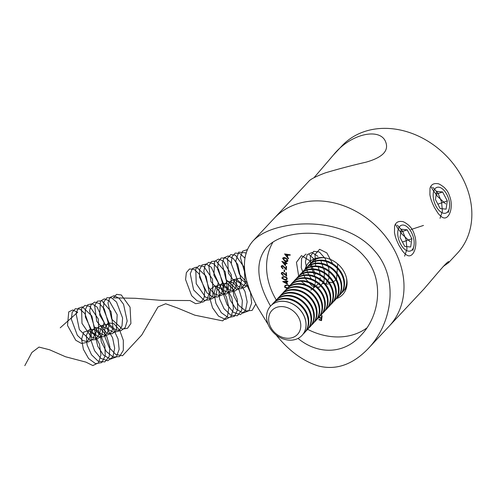 <?xml version="1.0" encoding="UTF-8"?>
<svg xmlns="http://www.w3.org/2000/svg" width="496" height="496" viewBox="0 0 496 496"><rect width="100%" height="100%" fill="white"/><g stroke="black" fill="none" stroke-linecap="round" stroke-linejoin="round"><path stroke-width="0.74" d="M276.16 335.011C289.038 350.982 303.211 361.33 318.68 366.054C336.238 370.369 352.65 364.641 367.92 348.88C392.41 323.702 399.64 277.965 374.077 250.263C349.674 222.53 303.31 218.773 272.54 229.313C263.915 232.345 257.337 236.294 252.799 241.168L274.158 218.339A78.827 64.015 43.1 0 1 375.453 225.451A78.827 64.015 43.1 0 1 389.279 326.052A78.827 64.015 -136.9 0 0 386.093 237.181A78.827 64.015 -136.9 0 0 295.932 204.315A78.827 64.015 -136.9 0 0 274.158 218.339L308.692 181.424C310.304 179.31 315.859 176.458 325.357 172.862C338.489 168.95 352.061 165.379 366.073 162.155C382.813 157.424 389.298 150.561 385.516 141.552C379.831 127.584 350.629 133.381 333.331 155.093L342.004 145.818A78.827 64.015 43.1 0 1 443.306 152.929A78.827 64.015 43.1 0 1 457.132 253.53L448.452 262.806L443.17 266.495M367.92 348.88L423.82 289.137C437.342 273.538 448.434 259.594 448.973 261.907L448.452 262.806M399.063 245.489C395.293 237.77 395.182 235.929 394.475 232.643L394.574 226.108C395.665 222.555 398.102 221.03 401.865 221.526C403.025 221.303 405.387 222.605 408.958 225.444C411.122 227.974 412.926 229.022 415.226 237.342C417.682 249.035 412.083 259.092 406.491 254.876C405.523 254.367 404.184 253.059 402.479 250.945L399.063 245.489M434.49 207.626C430.72 199.907 430.609 198.059 429.902 194.779L430.001 188.244C431.098 184.692 433.529 183.167 437.298 183.663C438.452 183.439 440.814 184.741 444.385 187.575C446.549 190.111 448.353 191.152 450.653 199.479C453.108 211.172 447.51 221.228 441.917 217.012C440.95 216.504 439.611 215.196 437.906 213.082L434.49 207.626M313.98 177.735L333.331 155.093M287.035 288.486L284.605 287.209L284.853 285.677L286.409 284.958L289.466 285.888M284.202 276.514L287.24 278.318L286.955 279.459L284.902 280.023L281.871 278.281L282.168 277.109L284.202 276.514M287.885 260.871C287.203 261.869 286.167 261.969 284.785 261.169L282.608 258.391C283.297 257.381 284.338 257.263 285.733 258.05L287.885 260.871L287.624 261.33M287.761 261.156L285.07 260.865L282.9 258.087L282.608 258.391L282.875 257.926M336.325 298.654A23.293 18.916 -136.9 0 0 342.724 294.519A23.293 18.916 -136.9 0 0 341.787 268.262A23.293 18.916 -136.9 0 0 315.146 258.552A23.293 18.916 -136.9 0 0 308.71 262.694A23.293 18.916 -136.9 0 0 305.015 269.359M272.998 242.067A64.499 52.378 -136.9 0 0 276.284 299.981M307.681 329.356A64.499 52.378 -136.9 0 0 366.786 328.005M288.368 258.887L284.568 253.915L290.272 254.82L290.061 255.279L288.176 254.994L287.327 256.81L288.591 258.416L288.368 258.887M285.814 263.326L285.392 265.614L281.821 261.361L285.405 262.669L285.51 262.093L286.006 262.272L285.901 262.849L287.091 263.289L287.01 263.767L285.814 263.326L286.099 263.023L287.079 263.382M282.757 266.048L281.616 266.829L282.763 268.776L281.127 266.674L281.437 265.875L282.776 265.565L285.882 268.64L286.043 266.364L286.539 266.501L286.304 269.843L282.757 266.048L283.042 265.738L281.902 266.526M282.001 266.141L281.616 266.829M284.549 269.929L284.58 271.82L284.146 271.74L284.121 269.849L284.549 269.929M282.689 272.812L281.964 273.067L281.74 273.798L283.154 275.59L281.251 273.718L281.542 272.695L282.633 272.323L286.087 274.945L285.863 272.608L286.359 272.664L286.688 276.098L282.689 272.812L282.974 272.509L282.119 272.936M286.75 281.709L287.482 284.134L282.689 281.579L286.13 281.244L285.944 280.631L286.415 280.587L286.601 281.201L287.748 281.089L287.903 281.598L286.75 281.709L287.816 281.325M321.631 315.617L322.14 315.785L321.526 320.639L318.94 319.821L318.996 319.343L321.073 320.001L321.265 318.482L319.195 317.818L319.25 317.341L321.327 317.998L321.631 315.617M270.543 306.119C256.358 281.003 255.074 261.398 266.699 247.287C270.649 243.028 276.179 239.642 283.278 237.131C307.669 228.594 344.962 233.721 364.225 256.37C384.605 278.659 380.283 315.592 360.89 335.42C343.368 354.95 317.217 354.373 298.015 338.415M252.799 241.168C240.355 255.682 241.825 277.487 257.188 306.584L268.156 324.508M290.21 254.95L288.176 254.994M288.567 258.466L285.02 253.989M286.948 256.345L287.909 254.597L285.56 254.578L286.948 256.345L287.624 254.901L285.56 254.578M287.389 260.766L287.723 260.338L287.141 258.955L285.901 258.18L283.377 258.298M285.901 258.18L283.092 258.602L283.427 258.174M283.092 258.602L284.927 260.741L287.438 260.642L286.855 259.259L285.615 258.484M285.491 265.093L282.478 261.597M285.727 262.167L285.405 262.669M285.064 264.56L285.603 262.843L283.464 262.062L283.179 262.365L285.064 264.56L285.318 263.147L283.179 262.365M283.049 268.472L281.412 266.371L281.127 266.674M281.412 266.371L281.592 265.744M286.297 266.433L285.882 268.64M286.347 269.241L283.042 265.738M284.574 271.461L284.146 271.74M284.437 271.43L284.413 269.905M283.439 275.286L281.536 273.408L281.251 273.718M281.536 273.408L281.697 272.552M286.18 272.639L286.087 274.945M286.632 275.466L282.974 272.509M287.085 279.291L284.902 280.023M285.188 279.719L282.162 277.971L281.871 278.281M282.162 277.971L282.323 276.966M286.676 278.944L287.06 277.996L285.944 276.898L284.592 276.694L282.739 277.332M282.354 278.262L284.816 279.539L286.558 279.099L286.775 278.299L285.659 277.202L284.307 276.997L282.571 277.475L282.354 278.262M287.32 283.594L283.284 281.517M286.31 280.593L286.13 281.244M286.725 283.247L287.017 282.943L286.564 281.449L284.22 281.951L286.725 283.247L286.279 281.753L284.22 281.951M287.32 288.182L284.896 286.905L284.605 287.209M284.896 286.905L285.002 285.541M289.459 285.938L288.195 285.051L286.893 285.119L285.398 285.907M289.447 285.913L289.211 285.553M286.893 285.119L285.237 286.056L285.051 287.103L287.606 287.897M288.195 285.051L286.607 285.423M289.174 286.248L287.909 285.355M321.569 320.261L319.226 319.517L318.94 319.821M321.265 318.482L321.073 320.001M321.551 318.172L319.48 317.514L319.195 317.818M321.867 315.692L321.327 317.998M407.185 229.84L401.264 229.208L400.043 237.479L404.736 246.382L410.657 247.02L411.878 238.75L407.185 229.84L400.842 232.047M400.532 243.914A13.615 7.31 70.8 0 0 413.807 246.506A13.615 7.31 70.8 0 0 406.9 226.666A13.615 7.31 70.8 0 0 398.443 228.656A13.615 7.31 70.8 0 0 400.532 243.914M402.442 242.036L411.878 238.75M442.612 191.977L436.691 191.338L435.469 199.609L440.163 208.518L446.084 209.157L447.305 200.886L442.612 191.977L436.269 194.184M435.959 206.051A13.615 7.31 70.8 0 0 449.233 208.642A13.615 7.31 70.8 0 0 442.327 188.796A13.615 7.31 70.8 0 0 433.87 190.793A13.615 7.31 70.8 0 0 435.959 206.051M437.869 204.166L447.305 200.886M346.394 287.965A21.502 17.459 43.1 0 1 346.028 288.368L345.501 288.932A21.502 17.459 43.1 0 1 344.323 290.055M313.063 260.809A21.502 17.459 43.1 0 1 314.104 259.557L314.631 258.993A21.502 17.459 43.1 0 1 315.01 258.602M346.431 287.829A21.502 17.459 43.1 0 1 345.501 288.932M314.104 259.557A21.502 17.459 43.1 0 1 315.14 258.552M347.07 283.433A21.502 17.459 43.1 0 1 343.282 291.307L342.755 291.871A21.502 17.459 43.1 0 1 341.577 292.993M310.31 263.742A21.502 17.459 43.1 0 1 311.352 262.496L311.885 261.931A21.502 17.459 43.1 0 1 319.486 257.622M346.537 278.188A21.502 17.459 43.1 0 1 346.766 281.275A21.502 17.459 43.1 0 1 342.755 291.871M311.352 262.496A21.502 17.459 43.1 0 1 324.756 257.815M307.563 266.681A21.502 17.459 43.1 0 1 308.605 265.434L309.132 264.864A21.502 17.459 43.1 0 1 331.179 262.812A21.502 17.459 43.1 0 1 344.553 283.644A21.502 17.459 43.1 0 1 340.535 294.24L340.002 294.81A21.502 17.459 43.1 0 1 338.824 295.932M308.605 265.434A21.502 17.459 43.1 0 1 330.652 263.376A21.502 17.459 43.1 0 1 344.019 284.214A21.502 17.459 43.1 0 1 340.002 294.81M304.817 269.619A21.502 17.459 43.1 0 1 305.858 268.367L306.385 267.803A21.502 17.459 43.1 0 1 328.433 265.751A21.502 17.459 43.1 0 1 341.8 286.583A21.502 17.459 43.1 0 1 337.782 297.178L337.255 297.749A21.502 17.459 43.1 0 1 336.077 298.871M305.858 268.367A21.502 17.459 43.1 0 1 327.906 266.315A21.502 17.459 43.1 0 1 341.273 287.147A21.502 17.459 43.1 0 1 337.255 297.749M302.07 272.558A21.502 17.459 43.1 0 1 303.112 271.306L303.639 270.742A21.502 17.459 43.1 0 1 325.686 268.689A21.502 17.459 43.1 0 1 339.053 289.521A21.502 17.459 43.1 0 1 335.036 300.117L334.509 300.681A21.502 17.459 43.1 0 1 333.331 301.804M303.112 271.306A21.502 17.459 43.1 0 1 325.153 269.254A21.502 17.459 43.1 0 1 338.526 290.086A21.502 17.459 43.1 0 1 334.509 300.681M299.317 275.491A21.502 17.459 43.1 0 1 300.359 274.245L300.892 273.68A21.502 17.459 43.1 0 1 322.933 271.622A21.502 17.459 43.1 0 1 336.307 292.46A21.502 17.459 43.1 0 1 332.289 303.056L331.756 303.62A21.502 17.459 43.1 0 1 330.584 304.742M300.359 274.245A21.502 17.459 43.1 0 1 322.406 272.192A21.502 17.459 43.1 0 1 335.773 293.024A21.502 17.459 43.1 0 1 331.756 303.62M296.571 278.43A21.502 17.459 43.1 0 1 297.612 277.183L298.139 276.613A21.502 17.459 43.1 0 1 320.187 274.561A21.502 17.459 43.1 0 1 333.56 295.393A21.502 17.459 43.1 0 1 329.542 305.995L329.009 306.559A21.502 17.459 43.1 0 1 327.831 307.681M297.612 277.183A21.502 17.459 43.1 0 1 319.66 275.125A21.502 17.459 43.1 0 1 333.027 295.963A21.502 17.459 43.1 0 1 329.009 306.559M293.824 281.368A21.502 17.459 43.1 0 1 294.866 280.116L295.393 279.552A21.502 17.459 43.1 0 1 317.44 277.5A21.502 17.459 43.1 0 1 330.807 298.332A21.502 17.459 43.1 0 1 326.79 308.927L326.263 309.498A21.502 17.459 43.1 0 1 325.085 310.62M294.866 280.116A21.502 17.459 43.1 0 1 316.907 278.064A21.502 17.459 43.1 0 1 330.28 298.896A21.502 17.459 43.1 0 1 326.263 309.498M291.078 284.307A21.502 17.459 43.1 0 1 292.113 283.055L292.646 282.491A21.502 17.459 43.1 0 1 314.693 280.438A21.502 17.459 43.1 0 1 328.061 301.27A21.502 17.459 43.1 0 1 324.043 311.866L323.516 312.43A21.502 17.459 43.1 0 1 322.338 313.553M292.113 283.055A21.502 17.459 43.1 0 1 314.16 281.003A21.502 17.459 43.1 0 1 327.534 301.835A21.502 17.459 43.1 0 1 323.516 312.43M288.325 287.246A21.502 17.459 43.1 0 1 289.366 285.994L289.9 285.429A21.502 17.459 43.1 0 1 311.941 283.371A21.502 17.459 43.1 0 1 325.314 304.209A21.502 17.459 43.1 0 1 321.296 314.805L320.763 315.369A21.502 17.459 43.1 0 1 319.591 316.491M289.366 285.994A21.502 17.459 43.1 0 1 311.414 283.941A21.502 17.459 43.1 0 1 324.781 304.773A21.502 17.459 43.1 0 1 320.763 315.369M285.578 290.179A21.502 17.459 43.1 0 1 286.62 288.932L287.147 288.362A21.502 17.459 43.1 0 1 309.194 286.31A21.502 17.459 43.1 0 1 322.567 307.142A21.502 17.459 43.1 0 1 318.55 317.744L318.017 318.308A21.502 17.459 43.1 0 1 316.839 319.43M286.62 288.932A21.502 17.459 43.1 0 1 308.667 286.874A21.502 17.459 43.1 0 1 322.034 307.712A21.502 17.459 43.1 0 1 318.017 318.308M282.832 293.117A21.502 17.459 43.1 0 1 283.873 291.871L284.4 291.301A21.502 17.459 43.1 0 1 306.447 289.249A21.502 17.459 43.1 0 1 319.815 310.081A21.502 17.459 43.1 0 1 315.797 320.676L315.27 321.247A21.502 17.459 43.1 0 1 314.092 322.369M283.873 291.871A21.502 17.459 43.1 0 1 305.914 289.813A21.502 17.459 43.1 0 1 319.288 310.645A21.502 17.459 43.1 0 1 315.27 321.247M280.079 296.056A21.502 17.459 43.1 0 1 281.12 294.804L281.654 294.24A21.502 17.459 43.1 0 1 303.701 292.187A21.502 17.459 43.1 0 1 317.068 313.019A21.502 17.459 43.1 0 1 313.05 323.615L312.523 324.179A21.502 17.459 43.1 0 1 311.345 325.302M281.12 294.804A21.502 17.459 43.1 0 1 303.168 292.752A21.502 17.459 43.1 0 1 316.541 313.584A21.502 17.459 43.1 0 1 312.523 324.179M277.332 298.995A21.502 17.459 43.1 0 1 278.374 297.743L278.907 297.178A21.502 17.459 43.1 0 1 300.948 295.12A21.502 17.459 43.1 0 1 314.321 315.958A21.502 17.459 43.1 0 1 310.304 326.554L309.771 327.118A21.502 17.459 43.1 0 1 308.593 328.24M278.374 297.743A21.502 17.459 43.1 0 1 300.421 295.69A21.502 17.459 43.1 0 1 313.788 316.522A21.502 17.459 43.1 0 1 309.771 327.118M274.586 301.928A21.502 17.459 43.1 0 1 275.627 300.681L276.154 300.117A21.502 17.459 43.1 0 1 298.201 298.059A21.502 17.459 43.1 0 1 311.569 318.891A21.502 17.459 43.1 0 1 307.557 329.493L307.024 330.057A21.502 17.459 43.1 0 1 305.846 331.179M275.627 300.681A21.502 17.459 43.1 0 1 297.674 298.629A21.502 17.459 43.1 0 1 311.042 319.461A21.502 17.459 43.1 0 1 307.024 330.057M271.839 304.866A21.502 17.459 43.1 0 1 272.881 303.62L273.408 303.05A21.502 17.459 43.1 0 1 295.455 300.998A21.502 17.459 43.1 0 1 308.822 321.83A21.502 17.459 43.1 0 1 304.804 332.425L304.277 332.996A21.502 17.459 43.1 0 1 303.099 334.118M272.881 303.62A21.502 17.459 43.1 0 1 294.922 301.562A21.502 17.459 43.1 0 1 308.295 322.4A21.502 17.459 43.1 0 1 304.277 332.996M270.63 306.02A21.502 17.459 43.1 0 1 270.661 305.989A21.502 17.459 43.1 0 1 292.708 303.936A21.502 17.459 43.1 0 1 306.075 324.768A21.502 17.459 43.1 0 1 302.058 335.364A21.502 17.459 43.1 0 1 302.033 335.395M284.63 337.931A17.527 14.229 43.1 0 1 270.847 311.792A17.527 14.229 43.1 0 1 298.685 317.57A17.527 14.229 43.1 0 1 284.63 337.931M286.192 339.748A21.502 17.459 43.1 0 1 268.615 325.574A21.502 17.459 43.1 0 1 270.605 306.044A21.502 17.459 43.1 0 1 298.232 307.985A21.502 17.459 43.1 0 1 302.002 335.426A21.502 17.459 43.1 0 1 286.192 339.748M410.242 241.769L402.051 234.205L396.98 227.137L395.386 224.18M397.333 225.184L402.56 231.037L406.156 239.859L406.956 249.128L404.612 256.184M337.689 263.946L336.524 279.391L332.252 282.708L326.635 281.728M315.648 265.974L314.979 254.609L319.598 249.296L326.814 252.892L332.605 263.63M328.271 284.127L322.381 283.483M314.755 275.919L310.67 265.955L310.322 256.606L313.683 251.311L319.374 252.03L325.19 258.559L328.867 268.603L328.922 278.591L325.171 284.977M311.885 279.942L307.867 273.017M307.39 271.814L305.412 261.913L307.204 254.609L311.99 252.495L317.942 256.364M320.732 260.344L324.465 271.157L323.993 281.517L319.319 287.246L312.151 286.049L305.251 278.498L301.252 267.747L301.599 258.286L305.951 254.057M309.144 254.622L314.693 259.625M318.116 266.098L320.087 274.158M320.255 277.636L319.939 281.009M319.486 282.925L312.046 289.224L301.785 281.802M298.679 276.074L296.453 262.322L301.45 255.638L309.808 260.778L315.332 274.35M315.648 277.351L315.301 282.968M315.078 283.935L313.695 287.32M313.249 287.99L310.831 290.129M255.843 303.974L252.111 310.403L245.743 310.961L238.886 305.505L233.87 296.062L232.351 286.118L234.713 279.322L239.94 278.206L245.979 283.222L250.48 292.609L251.652 303.025L248.905 310.75L243.077 313.032L236.115 309.113L230.386 300.464L227.8 290.272L229.14 282.292L233.752 279.471L239.81 282.887L244.95 291.357L247.157 301.866L245.458 310.67L240.318 314.625L233.436 312.356L227.143 304.749L223.56 294.605L223.826 285.665L227.676 281.22L233.566 282.943L239.19 290.259L242.352 300.576L241.744 310.211L237.429 315.729L230.807 315.183L224.111 308.828L219.616 299.026L218.786 289.385L221.762 283.452L227.298 283.433L233.238 289.397L237.255 299.231L237.745 309.436L234.36 316.361L228.166 317.558L221.253 312.641L215.965 303.459L214.049 293.39L216.045 286.142L221.067 284.394L227.137 288.833L231.886 297.916L233.442 308.4L231.068 316.547L225.475 319.455L218.525 316.126L212.567 307.83L209.61 297.619L210.564 289.261L214.917 285.832L220.931 288.641L226.269 296.713L228.83 307.185L227.534 316.324L222.679 320.862L194.785 315.171L177.568 308.022L165.695 303.763L158.001 306.937L141.769 335.005L122.5 355.762L115.735 354.448L109.201 347.516L105.096 337.528L104.749 328.16L108.128 322.871L113.844 323.621L119.666 330.212L123.318 340.293L123.324 350.281L119.511 356.599L113.113 357.027L106.274 351.453L101.314 341.967L99.882 332.047L102.319 325.357L107.589 324.372L113.621 329.505L118.067 338.954L119.152 349.351L116.324 356.984L110.447 359.135L103.49 355.093L97.811 346.369L95.306 336.189L96.726 328.29L101.395 325.599L107.458 329.139L112.555 337.695L114.681 348.211L112.902 356.934L107.706 360.766L100.806 358.366L94.55 350.666L91.041 340.51L91.394 331.632L95.313 327.31L101.215 329.164L106.807 336.579L109.901 346.927L109.213 356.506L104.823 361.906L98.177 361.224L91.506 354.764L87.079 344.925L86.335 335.327L89.379 329.505L94.953 329.623L100.868 335.699L104.83 345.582L105.233 355.75L101.773 362.576L95.542 363.636L88.635 358.602L83.402 349.364L81.567 339.32L83.644 332.159L88.716 330.547L94.779 335.11L99.479 344.261L100.948 354.733L98.499 362.793L92.851 365.571L85.895 362.117L65.522 356.754L49.612 349.779L39.004 347.082L31.911 352.445L24.8 365.664M445.668 203.906L437.478 196.342L432.407 189.274L430.813 186.31M432.76 187.321L437.993 193.173L441.589 201.996L442.382 211.265L440.039 218.321M423.485 225.432L410.948 229.549M244.906 257.585L247.293 249.414M245.551 275.311L240.393 257.387L242.563 251.187L247.182 249.668M247.554 283.458L239.32 274.065L235.774 260.97L238.694 252.111L245.985 252.904M248.44 286.285L242.829 284.958L237.305 279.763L231.26 263.643L232.041 256.748L235.209 253.065L239.89 253.524L244.838 258.044M248.093 285.219L243.623 287.909L237.999 286.39L228.445 273.259L227.552 258.149L230.776 254.603L235.47 255.192L244.249 267.344L245.136 283.656L241.775 288.498L236.648 289.348L225.922 279.415L222.165 263.233L224.155 257.703L228.166 255.924L233.12 258.36L237.727 264.455L241.385 281.201L239.363 287.816L235.104 290.991L229.555 289.968L223.994 285.039L217.608 269.068L218.172 261.993L221.154 257.994L225.736 258.081L230.702 262.254L236.79 278.151L236.245 286.043L233.151 291.295L228.179 292.652L222.456 289.819L213.888 275.317L214.656 261.367L218.476 259.092L223.386 261.039L231.378 274.871L230.603 290.365L226.567 294.004L221.104 293.496L210.961 281.61L208.828 265.887L211.556 261.454L216.008 261.026L225.215 271.734L227.311 288.387L224.502 294.035L219.697 295.895L213.999 293.545L208.711 287.581L203.794 271.331L205.189 265.081L208.797 262.328L213.646 263.773L218.457 269.092L223.206 285.634L221.805 292.863L218.004 296.961L212.654 296.955L206.975 292.882L199.597 277.388L199.528 269.824L201.99 264.963L206.286 264.033L211.284 267.282L218.252 282.441L215.822 296.726L211.209 299.082L205.549 297.216L196.224 283.7L195.759 268.851L199.144 265.62L203.906 266.563L212.505 279.174L212.97 295.318L209.424 299.857L204.203 300.365L193.601 289.906L190.259 273.798L192.442 268.534L196.577 267.102L206.069 276.21L209.337 292.975L207.111 299.355L202.703 302.2L197.104 300.836L191.599 295.628L185.572 279.539L186.36 272.664L189.509 268.975L194.172 269.409L199.107 273.885L204.873 289.993L204.104 297.73L200.818 302.696L195.74 303.707L190.018 300.545L161.299 300.384L135.445 298.294L113.361 297.867L116.603 294.351L121.303 294.971L130.064 307.173L130.913 323.473L127.534 328.278L122.394 329.102L111.681 319.114L107.967 302.938L109.969 297.433L113.993 295.684L118.953 298.158L123.554 304.271L127.174 321.024L125.135 327.614L120.857 330.758L115.301 329.704L109.746 324.75L103.391 308.766L103.98 301.711L106.981 297.743L111.569 297.854L116.535 302.058L122.593 317.979L122.022 325.853L118.91 331.08L113.925 332.407L108.209 329.542L99.665 315.01L100.471 301.091L104.303 298.852L109.219 300.83L117.186 314.7L116.368 330.169L112.319 333.777L106.857 333.231L96.726 321.309L94.637 305.598L97.383 301.19L101.841 300.799L111.036 311.556L113.094 328.203L110.261 333.827L105.45 335.656L99.752 333.269L94.469 327.286L89.59 311.035L91.004 304.804L94.631 302.083L99.479 303.558L104.284 308.909L108.996 325.457L107.576 332.667L103.763 336.741L98.406 336.703L92.727 332.599L85.38 317.08L85.331 309.535L87.804 304.699L92.12 303.8L97.111 307.086L104.061 322.27L101.587 336.517L96.962 338.842L91.295 336.945L81.995 323.398L81.567 308.568L84.971 305.375L89.739 306.342L98.32 319.002L98.747 335.129L95.182 339.636L89.95 340.113L79.366 329.604L76.055 313.503L78.263 308.27L82.404 306.863L91.896 316.026L95.127 332.791L92.876 339.152L88.455 341.967L82.851 340.566L77.351 335.333L71.362 319.238L72.168 312.381L75.336 308.723L80.005 309.188L84.94 313.695L90.669 329.815L89.881 337.54L86.583 342.482L81.493 343.461L75.77 340.268L67.512 325.45L68.739 311.891L72.707 309.988L77.655 312.306L60.227 327.8M284.667 273.625L284.382 273.935M413.807 246.506L412.858 250.35M449.233 208.642L448.285 212.486"/></g></svg>
